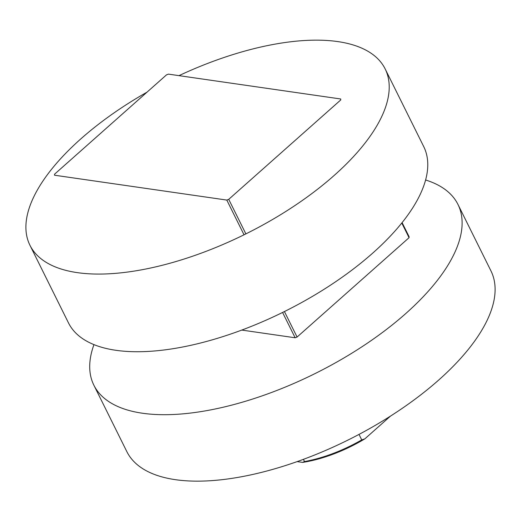 <?xml version="1.0" encoding="UTF-8"?>
<svg xmlns="http://www.w3.org/2000/svg" width="521" height="521" viewBox="0 0 521 521"><rect width="100%" height="100%" fill="white"/><g stroke="black" fill="none" stroke-linecap="round" stroke-linejoin="round"><path stroke-width="0.78" d="M284.427 311.551L297.081 337.048L295.153 337.777L241.783 330.073M295.153 337.777L282.584 312.457M244.036 234.795L226.798 200.071L228.726 199.341L340.701 99.986L340.727 98.983L168.452 74.125L166.525 74.855L54.542 174.209L54.516 175.212L226.798 200.071M228.726 199.341L245.873 233.89M402.101 222.617L409.089 236.69L409.063 237.693L297.081 337.048M409.063 237.693L401.776 223.021M93.949 344.622A203.249 87.951 -26.4 0 0 93.865 385.188A203.249 87.951 -26.4 0 0 221.998 407.5A203.249 87.951 -26.4 0 0 405.761 313.551A203.249 87.951 -26.4 0 0 457.966 204.447A203.249 87.951 -26.4 0 0 425.598 179.986M93.865 385.188L126.85 451.635A203.249 87.951 -26.4 0 0 254.984 473.947A203.249 87.951 -26.4 0 0 438.747 380.004A203.249 87.951 -26.4 0 0 490.951 270.894L457.966 204.447M178.977 75.643A198.293 85.809 153.6 0 1 385.169 68.948L423.723 146.603A198.293 85.809 153.6 0 1 372.789 253.05A198.293 85.809 153.6 0 1 193.506 344.707A198.293 85.809 153.6 0 1 68.498 322.935L29.951 245.28A198.293 85.809 153.6 0 1 80.885 138.833A198.293 85.809 153.6 0 1 147.039 92.145M385.169 68.948A198.293 85.809 153.6 0 1 334.235 175.395A198.293 85.809 153.6 0 1 154.958 267.045A198.293 85.809 153.6 0 1 29.951 245.28M359.008 434.403L361.737 439.887L364.856 438.845A85.268 36.9 153.6 0 1 302.642 462.401L297.152 461.606M390.522 416.077L364.856 438.845M302.642 462.401L304.505 461.554A86.753 37.538 -26.4 0 0 361.737 439.887M303.411 459.346L304.505 461.554"/></g></svg>

